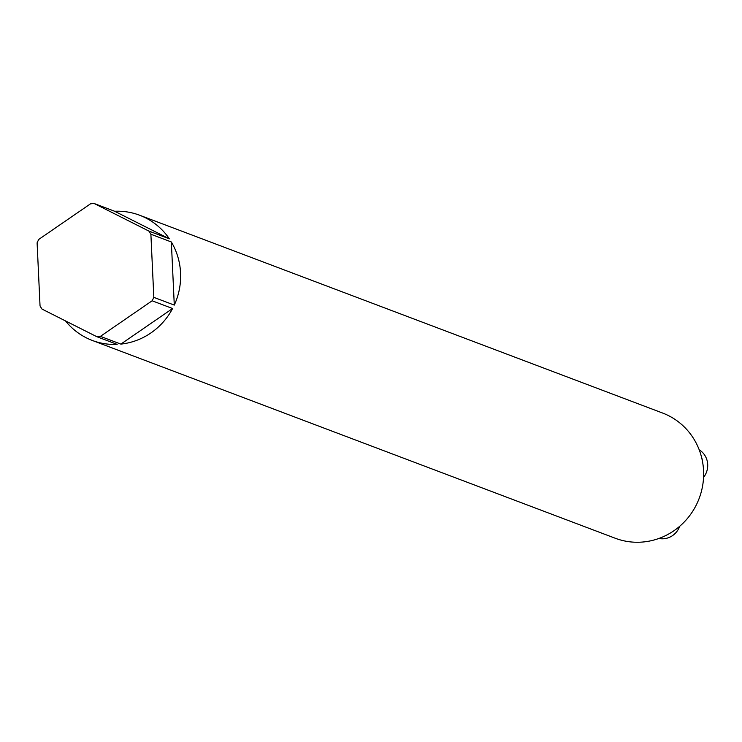<?xml version="1.0" encoding="UTF-8"?>
<svg xmlns="http://www.w3.org/2000/svg" width="742" height="742" viewBox="0 0 742 742"><rect width="100%" height="100%" fill="white"/><g stroke="black" fill="none" stroke-linecap="round" stroke-linejoin="round"><path stroke-width="1.11" d="M94.225 203.531A66.938 64.406 -69.3 0 0 90.515 203.818L38.797 239.388A66.938 64.406 -69.3 0 0 37.1 242.829L40.04 305.945A66.938 64.406 -69.3 0 0 42.044 309.099L96.71 336.645A66.938 64.406 -69.3 0 0 100.411 336.367L120.872 344.103L172.589 308.524L152.129 300.788A66.938 64.406 -69.3 0 0 153 299.082A66.938 64.406 -69.3 0 0 153.826 297.357L174.287 305.092L171.346 241.975L150.886 234.231A66.938 64.406 -69.3 0 0 148.882 231.077L169.334 238.813L114.676 211.275L94.225 203.531L148.882 231.077M114.676 211.275A66.938 64.406 110.7 0 1 139.598 215.217A66.938 64.406 110.7 0 1 169.334 238.813M171.346 241.975A66.938 64.406 110.7 0 1 174.287 305.092M96.71 336.645L117.162 344.381A66.938 64.406 110.7 0 1 92.24 340.43L615.248 538.247A66.938 64.406 -69.3 0 0 696.46 504.634A66.938 64.406 -69.3 0 0 662.597 413.034L139.598 215.217M172.589 308.524A66.938 64.406 110.7 0 1 120.872 344.103M92.24 340.43A66.938 64.406 110.7 0 1 65.509 320.924M658.887 538.469A18.745 18.031 -69.3 0 0 679.737 526.264M702.516 461.561A18.745 18.031 -69.3 0 0 701.57 457.267M703.564 477.384A18.745 18.031 -69.3 0 0 699.196 449.791M152.129 300.788L100.411 336.367M150.886 234.231L153.826 297.357"/></g></svg>
